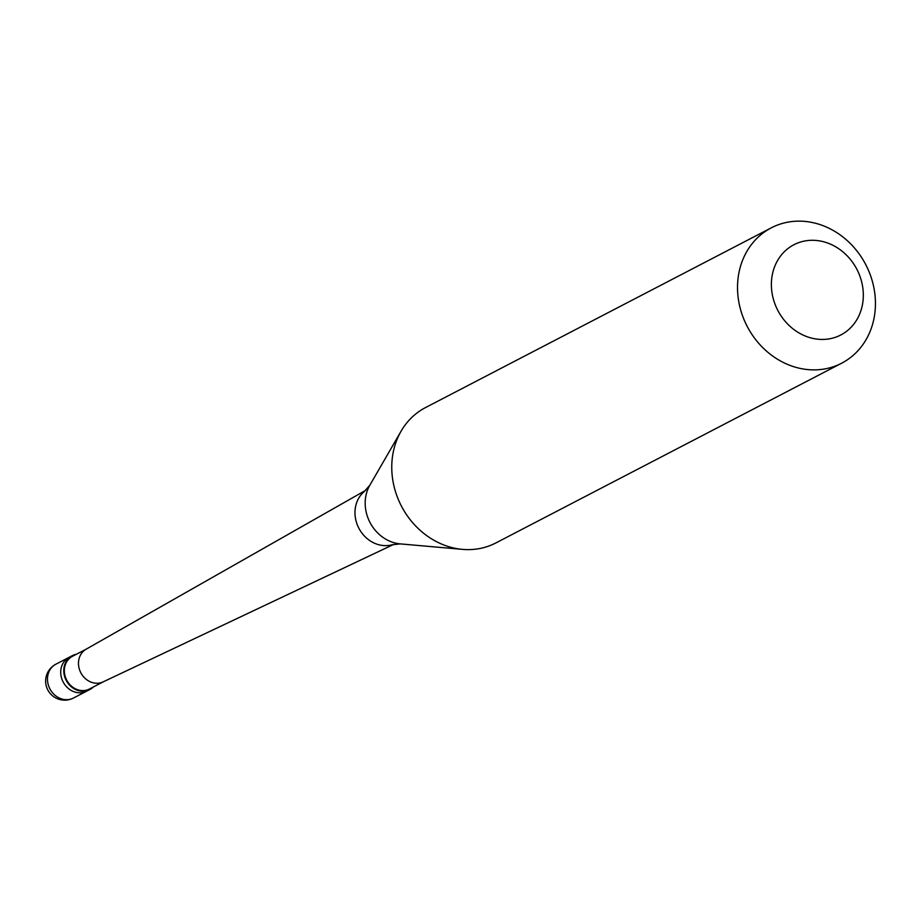 <?xml version="1.0" encoding="UTF-8"?>
<svg xmlns="http://www.w3.org/2000/svg" width="920" height="920" viewBox="0 0 920 920"><rect width="100%" height="100%" fill="white"/><g stroke="black" fill="none" stroke-linecap="round" stroke-linejoin="round"><path stroke-width="1.38" d="M73.496 698.015A19.067 19.067 0 0 1 46 677.396A19.067 19.067 0 0 1 55.913 664.182A19.067 16.709 -117.5 0 0 47.828 675.383A19.067 16.709 62.5 0 0 54.694 694.98A19.067 16.709 62.5 0 0 73.496 698.015L86.745 691.138A19.067 16.709 62.5 0 1 67.93 688.091A19.067 16.709 62.5 0 1 61.076 668.495A19.067 16.709 -117.5 0 1 69.161 657.294A19.067 16.709 -117.5 0 0 61.076 668.495A19.067 16.709 62.5 0 0 67.93 688.091A19.067 16.709 62.5 0 0 86.745 691.138L89.803 689.54A19.067 16.709 62.5 0 0 93.311 687.01M55.913 664.182L72.208 655.707A19.067 16.709 -117.5 0 0 64.124 666.908A19.067 16.709 62.5 0 0 70.989 686.504A19.067 16.709 62.5 0 0 89.803 689.54M86.399 649.048L72.507 656.27A18.434 16.157 -117.5 0 0 64.688 667.092A18.434 16.157 62.5 0 0 71.323 686.044A18.434 16.157 62.5 0 0 89.516 688.976L103.408 681.755M86.641 648.922A18.434 16.157 -117.5 0 0 86.169 649.175A18.434 16.157 -117.5 0 0 78.821 659.755A18.434 16.157 62.5 0 0 85.238 678.5A18.434 16.157 62.5 0 0 103.166 681.869A18.434 16.157 62.5 0 0 103.638 681.639M400.28 543.892A37.835 33.154 62.5 0 1 365.895 495.788A37.835 33.154 -117.5 0 1 369.805 485.277L364.228 491.591A30.555 26.783 -117.5 0 0 355.557 506.69A30.555 26.783 62.5 0 0 364.469 536.084A30.555 26.783 62.5 0 0 391.897 544.824L400.28 543.892L462.53 549.378A76.279 66.838 62.5 0 0 495.891 542.926L841.662 363.193A76.279 66.838 62.5 0 0 874 318.389A76.279 66.838 -117.5 0 0 846.549 239.993A76.279 66.838 -117.5 0 0 771.293 227.838A76.279 66.838 -117.5 0 0 738.956 272.642A76.279 66.838 62.5 0 0 766.418 351.037A76.279 66.838 62.5 0 0 841.662 363.193M369.805 485.277L401.085 431.181A76.279 66.838 -117.5 0 0 393.197 452.375A76.279 66.838 62.5 0 0 462.53 549.378M772.34 274.62A50.853 44.562 62.5 0 0 808.001 337.042A50.853 44.562 62.5 0 0 862.362 305.118A50.853 44.562 -117.5 0 0 826.689 242.684A50.853 44.562 -117.5 0 0 772.34 274.62M72.208 655.707A19.067 16.709 -117.5 0 1 76.302 654.293M401.085 431.181A76.279 66.838 -117.5 0 1 425.534 407.572L771.293 227.838M103.166 681.869L393.714 544.398M86.169 649.175L365.619 490.36"/></g></svg>
